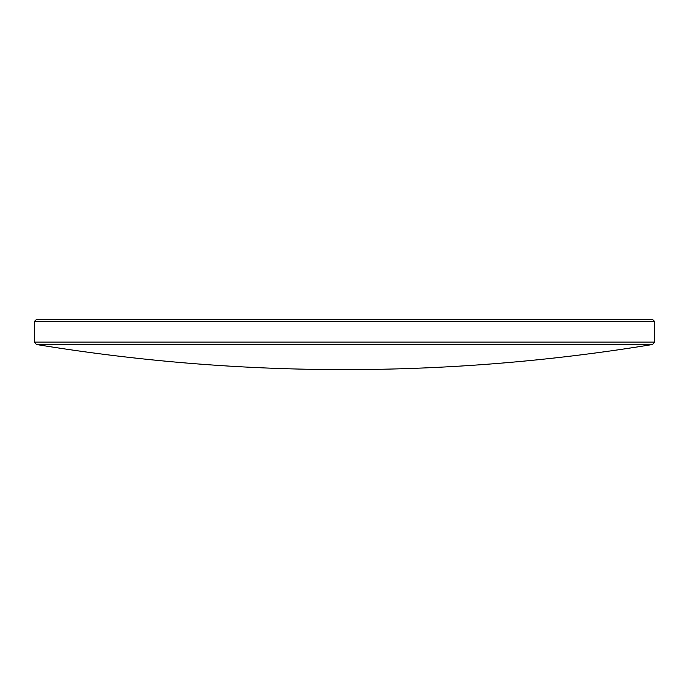 <?xml version="1.0" encoding="UTF-8"?>
<svg xmlns="http://www.w3.org/2000/svg" width="689" height="689" viewBox="0 0 689 689"><rect width="100%" height="100%" fill="white"/><g stroke="black" fill="none" stroke-linecap="round" stroke-linejoin="round"><path stroke-width="1.03" d="M652.509 344.509L36.491 344.509L34.45 342.106L654.55 342.106L652.509 344.509A1901.967 1901.967 0 0 1 36.491 344.509M34.45 321.436L36.517 319.369L652.483 319.369L654.55 321.436L34.45 321.436L34.45 342.106M654.55 321.436L654.55 342.106"/></g></svg>
